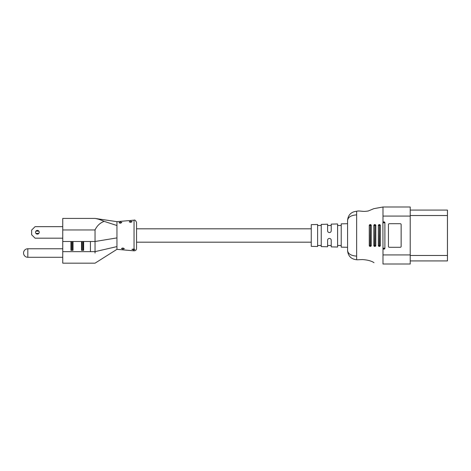 <?xml version="1.0" encoding="UTF-8"?>
<svg xmlns="http://www.w3.org/2000/svg" width="471" height="471" viewBox="0 0 471 471"><rect width="100%" height="100%" fill="white"/><g stroke="black" fill="none" stroke-linecap="round" stroke-linejoin="round"><path stroke-width="0.71" d="M311.254 228.812L136.555 228.812M311.254 242.188L136.555 242.188M37.386 234.111A1.843 1.843 0 0 0 39.234 232.268A1.843 1.843 0 0 0 37.386 230.425A1.843 1.843 0 0 0 35.543 232.268A1.843 1.843 0 0 0 37.386 234.111M27.818 248.759L27.818 257.29A4.268 4.268 0 0 1 23.55 253.021A4.268 4.268 0 0 1 27.818 248.759L62.755 248.759M133.358 249.971L134.806 249.424L134.047 248.935L134.047 220.169C134.8 219.692 135.63 220.457 136.555 222.465L136.555 248.535C136.39 250.03 135.554 250.796 134.047 250.831L134.047 249.971L131.904 249.353L134.047 248.935M130.714 221.24L132.145 221.629L130.714 222.418L129.278 221.906L130.714 221.24L129.496 221.57M120.417 222.071L121.848 222.453L120.417 223.242L118.975 222.724L120.417 222.071M122.896 247.958L124.362 248.706L122.896 249.13L121.447 248.517L122.896 247.958M134.047 220.169L116.949 221.664L116.949 249.336L134.047 250.831M95.048 253.021C95.042 266.109 95.042 266.109 95.048 253.021L95.042 251.644L62.755 251.644L62.755 218.432L95.042 218.432C97.22 218.691 100.235 219.663 104.091 221.358L116.949 225.515M116.949 249.336L95.042 263.171L62.755 263.171L62.755 251.644M81.554 241.588L81.554 250.337L83.626 250.337L83.049 249.636L83.049 242.294L83.626 241.588L81.554 241.588L82.131 242.294L82.131 249.636L81.554 250.337L82.131 249.636M101.636 220.251L104.091 221.358C100.011 222.948 96.991 225.815 95.042 229.96L95.042 241.493L62.755 241.493M70.944 241.588L70.944 250.337L73.017 250.337L72.44 249.636L72.44 242.294L73.017 241.588L70.944 241.588L71.521 242.294L71.521 249.636L70.944 250.337L71.521 249.636M90.432 241.493L90.432 251.644M116.949 237.908L95.042 241.493L95.042 251.644L116.949 246.598M100.547 219.857L99.204 219.427M97.738 219.027L96.579 218.75M62.755 229.96L95.042 229.96L95.071 229.548M83.626 250.337L83.626 241.588L83.049 242.294M73.017 250.337L73.017 241.588L72.44 242.294M35.949 231.114L38.828 231.114M35.949 233.422L38.828 233.422M62.755 238.191L35.084 238.191L31.622 234.735L31.622 230.119L35.084 226.663L62.755 226.663M331.231 225.515L327.598 225.515M331.231 245.485L327.598 245.485M311.254 224.649L317.613 224.479L317.613 246.521L311.254 246.351L311.254 224.649M317.613 245.485L321.246 245.485M317.613 225.515L321.246 225.515M337.589 245.485L341.216 245.485M337.589 225.515L341.216 225.515M370.389 245.485L371.272 245.485A0.907 0.907 0 0 1 370.365 246.398A0.907 0.907 0 0 0 371.272 245.485L371.272 225.515A0.907 0.907 0 0 0 370.365 224.602L370.182 224.602A0.907 0.907 0 0 0 369.276 225.515L369.276 245.485A0.907 0.907 0 0 0 370.182 246.398A0.907 0.907 0 0 1 369.276 245.485L370.389 245.485L370.365 225.491L370.159 245.485M374.928 245.485L375.811 245.485A0.907 0.907 0 0 1 374.904 246.398A0.907 0.907 0 0 0 375.811 245.485L375.811 225.515A0.907 0.907 0 0 0 374.904 224.602L374.722 224.602A0.907 0.907 0 0 0 373.815 225.515L373.815 245.485A0.907 0.907 0 0 0 374.722 246.398A0.907 0.907 0 0 1 373.815 245.485L374.928 245.485L374.904 225.491L374.698 245.485M379.467 245.485L380.35 245.485A0.907 0.907 0 0 1 379.443 246.398A0.907 0.907 0 0 0 380.35 245.485L380.35 225.515A0.907 0.907 0 0 0 379.443 224.602L379.261 224.602A0.907 0.907 0 0 0 378.354 225.515L378.354 245.485A0.907 0.907 0 0 0 379.261 246.398A0.907 0.907 0 0 1 378.354 245.485L379.467 245.485L379.443 225.491L379.237 245.485M383.8 248.235L383.8 249.118A0.907 0.907 0 0 1 382.982 248.606L382.894 222.789A0.907 0.907 0 0 1 382.982 222.394L382.982 206.993L373.833 208.671M373.833 208.665L368.275 210.973C362.252 212.103 359.926 210.378 356.653 211.255L356.653 259.745C351.178 259.168 348.151 256.136 347.574 250.66L347.574 220.34C348.151 217.054 351.178 215.235 356.653 214.888M347.574 247.304L341.216 247.14L341.216 223.86L347.574 223.696M321.246 224.384L327.598 224.22L327.598 230.867C327.704 231.891 328.311 232.462 329.417 232.568C330.524 232.444 331.125 231.867 331.231 230.837L331.231 224.125L337.589 223.96L337.589 247.04L331.231 246.875L331.231 240.163C331.125 239.133 330.518 238.556 329.417 238.432C328.311 238.538 327.704 239.109 327.598 240.133L327.598 246.78L321.246 246.616L321.246 224.384M382.894 222.789L383.777 222.789L382.982 222.394A0.907 0.907 0 0 1 383.8 221.882L383.8 222.765M384.006 248.211L384.889 248.211L384.889 222.789A0.907 0.907 0 0 0 383.983 221.882L383.8 221.882M384.889 248.211A0.907 0.907 0 0 1 383.983 249.118L383.8 249.118M382.982 254.929L410.223 254.929L410.223 264.007L382.982 264.007L382.982 248.606L383.783 248.223L382.894 248.211M410.223 254.929L410.223 206.993L382.982 206.993M410.223 260.922L447.45 260.922L447.45 210.078L410.223 210.078M379.237 225.515L378.354 225.515A0.907 0.907 0 0 1 379.261 224.602L379.261 225.491M379.443 225.491L379.443 224.602A0.907 0.907 0 0 1 380.35 225.515L379.467 225.515M379.261 245.509L379.261 246.398L379.443 245.509M374.698 225.515L373.815 225.515A0.907 0.907 0 0 1 374.722 224.602L374.722 225.491M374.904 225.491L374.904 224.602A0.907 0.907 0 0 1 375.811 225.515L374.928 225.515M374.722 245.509L374.722 246.398L374.904 245.509M370.159 225.515L369.276 225.515A0.907 0.907 0 0 1 370.182 224.602L370.182 225.491M370.365 225.491L370.365 224.602A0.907 0.907 0 0 1 371.272 225.515L370.389 225.515M370.182 245.509L370.182 246.398L370.365 245.509M356.653 256.112C351.178 255.765 348.151 253.946 347.574 250.66C348.151 256.136 351.178 259.168 356.653 259.745M356.653 211.255C351.178 211.832 348.151 214.864 347.574 220.34C348.151 214.864 351.178 211.832 356.653 211.255M400.238 247.304A0.907 0.907 0 0 0 401.145 246.398L401.145 224.602A0.907 0.907 0 0 0 400.238 223.696L389.34 223.696A0.907 0.907 0 0 0 388.434 224.602L388.434 246.398A0.907 0.907 0 0 0 389.34 247.304L400.238 247.304M382.982 216.071L410.223 216.071M410.223 255.476L447.45 255.476M410.223 215.524L447.45 215.524M383.983 248.235L383.983 249.118M384.006 222.789L384.889 222.789M383.983 221.882L383.983 222.765M116.949 221.664L95.042 218.432M27.818 257.29L62.755 257.29M357.165 259.786L362.393 259.562C367.645 259.915 371.507 260.958 373.986 262.677"/></g></svg>
